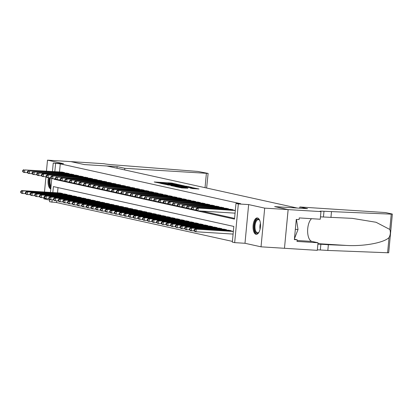 <?xml version="1.0" encoding="UTF-8"?>
<svg xmlns="http://www.w3.org/2000/svg" width="413" height="413" viewBox="0 0 413 413"><rect width="100%" height="100%" fill="white"/><g stroke="black" fill="none" stroke-linecap="round" stroke-linejoin="round"><path stroke-width="0.62" d="M177.306 184.281L171.364 183.011L154.23 181.978L160.192 183.207L159.537 182.913L161.354 182.897L168.752 183.744L168.091 183.444L171.292 183.517L177.306 184.281M257.542 217.971A8.208 3.707 -86.4 0 0 257.284 217.935A8.208 3.707 -86.4 0 0 253.092 225.612A8.208 3.707 -86.4 0 0 255.998 234.29A8.208 3.707 -86.4 0 0 256.261 234.326A8.208 3.707 -86.4 0 0 260.453 226.649A8.208 3.707 -86.4 0 0 257.542 217.971M48.476 177.745A8.208 3.707 -86.4 0 0 50.789 188.947M192.406 188.54L198.999 188.984L192.086 187.585L174.952 186.557L181.87 187.951L187.941 188.261L177.476 186.882L189.897 187.554L193.883 188.085L189.975 187.987L192.406 188.54M288.129 209.592L284.469 248.29L261.031 246.824L264.692 208.126L288.129 209.592L274.655 206.619L297.154 208.023L106.9 166L84.402 164.596L70.933 161.617L47.495 160.156L63.545 163.698L53.236 163.052L60.262 163.863L240.676 203.712L235.988 203.423L238.332 203.939L234.672 242.637L232.328 242.121L233.815 226.432L53.401 186.583L52.838 192.535M264.692 208.126L248.641 204.585L238.332 203.939M184.126 185.829L177.781 184.425L160.647 183.398L167.564 184.792L184.126 185.829M186.309 186.165L191.849 187.404L174.72 186.371L170.905 185.664L178.189 186.077L177.11 185.69L167.693 184.957L184.931 186.005L186.294 186.371M47.495 160.156L46.462 171.096M45.92 176.847L44.485 192.014M43.943 197.765L43.84 198.854L49.725 200.155M64.428 172.959L64.469 172.536L61.645 172.04M69.116 173.992L69.152 173.568L66.328 173.078M73.798 175.029L73.839 174.606L71.015 174.11M78.485 176.062L78.527 175.639L75.703 175.148M83.173 177.1L83.209 176.676L80.39 176.181M87.855 178.132L87.897 177.709L85.073 177.218M92.543 179.17L92.584 178.746L89.76 178.251M97.231 180.202L97.272 179.779L94.448 179.288M101.918 181.24L101.954 180.817L99.13 180.321M106.6 182.272L106.642 181.849L103.818 181.359M111.288 183.31L111.329 182.887L108.505 182.391M115.976 184.343L116.012 183.919L113.188 183.429M120.658 185.38L120.699 184.957L117.875 184.461M125.346 186.413L125.387 185.989L122.563 185.499M130.033 187.45L130.069 187.027L127.245 186.531M134.715 188.483L134.757 188.06L131.933 187.569M139.403 189.521L139.444 189.097L136.62 188.602M144.091 190.553L144.132 190.13L141.308 189.639M148.773 191.591L148.814 191.167L145.99 190.672M153.46 192.623L153.502 192.2L150.678 191.709M158.148 193.661L158.189 193.238L155.365 192.742M162.836 194.693L162.872 194.27L160.048 193.78M167.518 195.731L167.559 195.308L164.735 194.812M172.206 196.764L172.247 196.34L169.423 195.85M176.893 197.801L176.929 197.378L174.105 196.882M181.575 198.834L181.617 198.41L178.793 197.92M186.263 199.871L186.304 199.448L183.48 198.952M190.951 200.904L190.992 200.481L188.168 199.99M195.633 201.942L195.674 201.513L192.85 201.023M200.32 202.974L200.362 202.551L197.538 202.06M205.008 204.012L205.049 203.583L202.225 203.093M209.696 205.044L209.732 204.621L206.908 204.13M214.378 206.082L214.419 205.653L211.595 205.163M219.066 207.114L219.107 206.691L216.283 206.201M223.753 208.152L223.789 207.724L220.965 207.233M228.435 209.184L228.477 208.761L225.653 208.271M233.123 210.222L233.164 209.794L230.34 209.303M60.262 163.863L59.503 171.911M201.389 211.053L234.574 218.384M235.028 210.341L235.338 210.279M56.772 200.79L56.607 202.566L232.4 241.393M58.021 187.6L57.526 192.83M59.668 192.959L62.492 193.454L62.451 193.878M64.351 193.996L67.174 194.487L67.138 194.91M69.038 195.029L71.862 195.525L71.821 195.948M73.726 196.067L76.55 196.557L76.508 196.98M78.408 197.099L81.232 197.595L81.196 198.018M83.096 198.137L85.919 198.627L85.878 199.051M87.783 199.169L90.607 199.665L90.566 200.088M92.471 200.207L95.295 200.697L95.253 201.121M97.153 201.239L99.977 201.735L99.936 202.158M101.841 202.277L104.665 202.768L104.623 203.191M106.528 203.31L109.352 203.805L109.311 204.228M111.211 204.347L114.034 204.838L113.998 205.261M115.898 205.38L118.722 205.875L118.681 206.299M120.586 206.417L123.41 206.908L123.368 207.331M125.268 207.45L128.092 207.946L128.056 208.369M129.956 208.488L132.779 208.978L132.738 209.401M134.643 209.52L137.467 210.016L137.426 210.439M139.331 210.558L142.155 211.048L142.113 211.471M144.013 211.59L146.837 212.086L146.796 212.509M148.701 212.628L151.525 213.118L151.483 213.542M153.388 213.66L156.212 214.156L156.171 214.579M158.071 214.698L160.894 215.188L160.858 215.612M162.758 215.731L165.582 216.226L165.541 216.649M167.446 216.768L170.27 217.259L170.228 217.682M172.128 217.801L174.952 218.296L174.916 218.72M176.816 218.838L179.64 219.329L179.598 219.752M181.503 219.871L184.327 220.366L184.286 220.79M186.191 220.909L189.015 221.399L188.973 221.822M190.873 221.941L193.697 222.431L193.656 222.86M195.561 222.979L198.385 223.469L198.343 223.892M200.248 224.011L203.072 224.502L203.031 224.93M204.931 225.049L207.754 225.539L207.718 225.963M209.618 226.081L212.442 226.572L212.401 227M214.306 227.119L217.13 227.609L217.088 228.033M218.988 228.152L221.812 228.642L221.776 229.07M223.676 229.189L226.5 229.68L226.458 230.103M228.363 230.222L231.187 230.712L231.146 231.141M233.051 231.259L233.36 231.197M248.641 204.585L244.986 243.283L261.031 246.824M244.986 243.283L234.672 242.637M56.607 202.566L49.575 201.756L49.792 199.464M54.134 178.844L54.093 179.263L234.507 219.112L235.988 203.423M55.579 163.574L54.815 171.617M50.463 192.386L51.77 178.545M52.441 171.467L53.236 163.052M52.157 199.763L51.919 202.272M56.075 179.387L54.093 179.263M178.38 184.616L162.474 183.599L167.637 184.286L177.569 184.905L179.392 184.89L178.38 184.616M185.163 186.511L186.681 186.5L182.701 185.969L178.292 185.731L185.163 186.511L185.112 187.022M60.499 193.016L21.688 190.589L22.86 190.847L22.617 193.46L25.529 193.645M21.12 192.525L22.617 193.46L21.445 193.201L20.65 192.422L21.12 192.525L21.218 191.477L20.748 191.374L20.65 192.422M21.218 191.477L22.86 190.847L61.671 193.274M20.748 191.374L21.688 190.589M63.648 172.355L24.837 169.929L62.477 172.097M27.506 172.727L23.422 172.283L22.627 171.503L23.097 171.607L23.195 170.559L22.725 170.455L22.627 171.503M23.195 170.559L24.837 169.929L24.594 172.541L23.097 171.607M23.67 169.671L22.725 170.455M50.928 187.43A7.104 3.206 93.6 0 1 49.767 177.827M50.494 177.874A6.577 2.968 -86.4 0 0 51.031 186.351M49.25 177.796A8.157 3.686 -86.4 0 0 50.825 188.519M259.085 231.977A7.104 3.206 93.6 0 1 258.76 232.395A7.104 3.206 93.6 0 1 258.523 232.643A7.104 3.206 93.6 0 1 254.449 229.101A7.104 3.206 93.6 0 1 256.519 219.716A7.104 3.206 93.6 0 1 259.524 220.165A7.104 3.206 93.6 0 1 259.792 220.619M259.684 220.418A6.577 2.968 -86.4 0 0 258.399 219.644A6.577 2.968 -86.4 0 0 257.062 220.222A6.577 2.968 -86.4 0 0 255.007 227.501A6.577 2.968 -86.4 0 0 257.578 232.772A6.577 2.968 -86.4 0 0 258.92 232.194A6.577 2.968 -86.4 0 0 258.951 232.163M257.769 218.038A8.157 3.686 -86.4 0 0 256.37 218.756A8.157 3.686 -86.4 0 0 253.814 227.501A8.157 3.686 -86.4 0 0 256.757 234.285M294.448 238.724L298.016 229.509L296.446 219.427M295.336 229.344L298.016 229.509M117.142 166.63L124.829 168.323L208.121 173.408L197.889 171.441L113.818 164.854A7.367 0.465 -174.6 0 1 103.973 163.718L70.907 161.617L84.335 164.581L117.142 166.63L116.993 168.23M124.829 168.323L124.674 169.924M208.121 173.408L206.634 188.029M299.848 206.985L385.623 212.566L392.02 213.98L391.245 214.146L323.983 211.275A7.367 0.465 5.4 0 0 319.93 211.306A7.367 0.465 5.4 0 0 320.7 211.59L288.15 209.597L274.728 206.634L307.535 208.684L299.848 206.985L299.735 208.193M392.35 214.099L388.69 252.797L327.824 250.443L328.366 244.718L346.693 245.456C364.178 246.437 384.173 242.699 389.031 237.542C390.471 234.868 390.729 232.168 389.8 229.452L376.042 222.266L352.315 218.363L323.441 217.001A7.367 0.465 5.4 0 0 320.462 216.897M330.942 217.47L331.484 211.745M327.824 250.443L320.328 249.973A7.367 0.465 5.4 0 0 317.349 249.87M317.886 244.14A7.367 0.465 5.4 0 1 320.865 244.248L328.366 244.718M288.15 209.597L284.469 248.29L317.303 250.345L318.02 242.761L297.019 241.45L297.179 239.777L294.407 239.168M320.958 211.647L320.245 219.231L299.244 217.919L299.084 219.592L296.276 219.417L294.366 239.602L297.179 239.777M318.02 242.761L311.903 241.414A11.843 5.348 93.6 0 1 307.628 231.332A11.843 5.348 93.6 0 1 311.552 218.689M65.187 194.048L26.375 191.622L27.547 191.88L27.299 194.497L30.211 194.678M25.802 193.558L27.299 194.497L26.127 194.239L25.338 193.454L25.802 193.558L25.905 192.515L25.436 192.412L25.338 193.454M25.905 192.515L27.547 191.88L66.359 194.306M25.436 192.412L26.375 191.622M69.869 195.086L31.063 192.659L32.235 192.917L31.987 195.53L34.898 195.716M30.49 194.595L31.987 195.53L30.815 195.272L30.02 194.492L30.49 194.595L30.588 193.547L30.123 193.444L30.02 194.492M30.588 193.547L32.235 192.917L71.041 195.344M30.123 193.444L31.063 192.659M74.557 196.118L35.75 193.692L36.922 193.95L36.674 196.567L39.586 196.748M35.177 195.628L36.674 196.567L35.503 196.309L34.707 195.525L35.177 195.628L35.275 194.585L34.806 194.482L34.707 195.525M35.275 194.585L36.922 193.95L75.729 196.376M34.806 194.482L35.75 193.692M79.244 197.151L40.433 194.73L41.605 194.988L41.357 197.6L44.274 197.786M39.865 196.665L41.357 197.6L40.185 197.342L39.395 196.562L39.865 196.665L39.963 195.617L39.493 195.514L39.395 196.562M39.963 195.617L41.605 194.988L80.416 197.414M39.493 195.514L40.433 194.73M68.336 173.388L29.524 170.961L67.164 173.13M32.188 173.759L28.105 173.321L27.315 172.536L27.779 172.639L27.883 171.596L27.413 171.493L27.315 172.536M27.883 171.596L29.524 170.961L29.277 173.579L27.779 172.639M28.352 170.703L27.413 171.493M73.018 174.425L34.212 171.999L71.847 174.167M36.876 174.797L32.792 174.353L31.997 173.574L32.467 173.677L32.565 172.629L32.1 172.526L31.997 173.574M32.565 172.629L34.212 171.999L33.964 174.611L32.467 173.677M33.04 171.741L32.1 172.526M77.706 175.458L38.899 173.032L76.534 175.2M41.563 175.83L37.48 175.391L36.685 174.606L37.155 174.709L37.253 173.666L36.783 173.563L36.685 174.606M37.253 173.666L38.899 173.032L38.652 175.649L37.155 174.709M37.728 172.773L36.783 173.563M82.393 176.496L42.41 173.811L81.222 176.232M46.251 176.867L42.162 176.423L41.372 175.644L41.842 175.747L41.94 174.699L41.47 174.596L41.372 175.644M41.94 174.699L43.582 174.069L43.334 176.681L41.842 175.747M42.41 173.811L41.47 174.596M83.927 198.188L45.12 195.762L46.292 196.02L46.044 198.638L48.956 198.818M44.547 197.698L46.044 198.638L44.872 198.379L44.077 197.595L44.547 197.698L44.645 196.655L44.181 196.547L44.077 197.595M44.645 196.655L46.292 196.02L85.099 198.446M44.181 196.547L45.12 195.762M87.076 177.528L47.097 174.844L85.904 177.27M50.933 177.9L46.85 177.461L46.06 176.676L46.524 176.779L46.623 175.737L46.158 175.633L46.06 176.676M46.623 175.737L48.269 175.102L48.022 177.719L46.524 176.779M47.097 174.844L46.158 175.633M88.614 199.221L49.808 196.8L50.98 197.058L50.732 199.67L53.644 199.856M49.235 198.736L50.732 199.67L49.56 199.412L48.765 198.632L49.235 198.736L49.333 197.688L48.863 197.584L48.765 198.632M49.333 197.688L50.98 197.058L89.786 199.484M48.863 197.584L49.808 196.8M91.763 178.566L51.785 175.881L90.592 178.302M55.621 178.937L51.537 178.493L50.742 177.714L51.212 177.817L51.31 176.769L50.84 176.666L50.742 177.714M51.31 176.769L52.957 176.139L52.709 178.752L51.212 177.817M51.785 175.881L50.84 176.666M93.302 200.259L54.49 197.832L55.662 198.09L55.414 200.708L58.331 200.888M53.922 199.768L55.414 200.708L54.242 200.45L53.453 199.665L53.922 199.768L54.02 198.725L53.551 198.617L53.453 199.665M54.02 198.725L55.662 198.09L94.474 200.517M53.551 198.617L54.49 197.832M96.451 179.598L57.639 177.172L95.279 179.34M60.308 179.97L56.225 179.531L55.43 178.746L55.9 178.85L55.998 177.807L55.528 177.698L55.43 178.746M55.998 177.807L57.639 177.172L57.392 179.789L55.9 178.85M56.467 176.914L55.528 177.698M97.984 201.291L59.178 198.87L60.35 199.128L60.102 201.74L63.013 201.926M58.605 200.806L60.102 201.74L58.93 201.482L58.14 200.703L58.605 200.806L58.708 199.758L58.238 199.655L58.14 200.703M58.708 199.758L60.35 199.128L99.156 201.554M58.238 199.655L59.178 198.87M101.133 180.636L61.155 177.951L99.967 180.373M64.991 181.008L60.907 180.564L60.117 179.784L60.582 179.887L60.685 178.839L60.215 178.736L60.117 179.784M60.685 178.839L62.327 178.209L62.079 180.822L60.582 179.887M61.155 177.951L60.215 178.736M102.672 202.329L63.865 199.902L65.037 200.16L64.789 202.778L67.701 202.959M63.292 201.838L64.789 202.778L63.617 202.52L62.822 201.735L63.292 201.838L63.39 200.795L62.921 200.687L62.822 201.735M63.39 200.795L65.037 200.16L103.844 202.587M62.921 200.687L63.865 199.902M105.821 181.668L65.843 178.984L104.649 181.41M69.678 182.04L65.595 181.601L64.8 180.817L65.269 180.92L65.368 179.877L64.898 179.769L64.8 180.817M65.368 179.877L67.014 179.242L66.767 181.859L65.269 180.92M65.843 178.984L64.898 179.769M107.359 203.361L68.548 200.94L69.72 201.198L69.477 203.81L72.389 203.996M67.98 202.876L69.477 203.81L68.305 203.552L67.51 202.773L67.98 202.876L68.078 201.828L67.608 201.725L67.51 202.773M68.078 201.828L69.72 201.198L108.531 203.624M67.608 201.725L68.548 200.94M110.508 182.706L70.525 180.022L109.337 182.443M74.366 183.078L70.282 182.634L69.487 181.854L69.957 181.957L70.055 180.909L69.585 180.806L69.487 181.854M70.055 180.909L71.697 180.28L71.454 182.892L69.957 181.957M70.525 180.022L69.585 180.806M112.047 204.399L73.235 201.972L74.407 202.231L74.159 204.848L77.071 205.029M72.662 203.908L74.159 204.848L72.987 204.59L72.198 203.805L72.662 203.908L72.765 202.86L72.296 202.757L72.198 203.805M72.765 202.86L74.407 202.231L113.219 204.657M72.296 202.757L73.235 201.972M115.196 183.739L75.212 181.054L114.024 183.48M79.048 184.11L74.965 183.671L74.175 182.887L74.639 182.99L74.743 181.942L74.273 181.839L74.175 182.887M74.743 181.942L76.384 181.312L76.137 183.93L74.639 182.99M75.212 181.054L74.273 181.839M116.729 205.431L77.923 203.01L79.095 203.268L78.847 205.881L81.759 206.066M77.35 204.946L78.847 205.881L77.675 205.622L76.88 204.843L77.35 204.946L77.448 203.898L76.983 203.795L76.88 204.843M77.448 203.898L79.095 203.268L117.901 205.695M76.983 203.795L77.923 203.01M119.878 184.776L79.9 182.092L118.707 184.513M83.736 185.148L79.652 184.704L78.857 183.924L79.327 184.028L79.425 182.98L78.96 182.876L78.857 183.924M79.425 182.98L81.072 182.35L80.824 184.962L79.327 184.028M79.9 182.092L78.96 182.876M121.417 206.469L82.61 204.043L83.777 204.301L83.534 206.918L86.446 207.099M82.037 205.979L83.534 206.918L82.363 206.66L81.567 205.875L82.037 205.979L82.135 204.931L81.666 204.827L81.567 205.875M82.135 204.931L83.777 204.301L122.589 206.727M81.666 204.827L82.61 204.043M124.566 185.809L84.588 183.124L123.394 185.551M88.423 186.18L84.34 185.742L83.545 184.957L84.015 185.06L84.113 184.012L83.643 183.909L83.545 184.957M84.113 184.012L85.759 183.382L85.512 186L84.015 185.06M84.588 183.124L83.643 183.909M126.104 207.502L87.293 205.08L88.465 205.338L88.217 207.951L91.128 208.137M86.725 207.016L88.217 207.951L87.045 207.693L86.255 206.913L86.725 207.016L86.823 205.968L86.353 205.865L86.255 206.913M86.823 205.968L88.465 205.338L127.276 207.765M86.353 205.865L87.293 205.08M129.254 186.846L89.27 184.162L128.082 186.583M93.111 187.218L89.022 186.774L88.232 185.995L88.702 186.098L88.8 185.05L88.33 184.947L88.232 185.995M88.8 185.05L90.442 184.42L90.194 187.032L88.702 186.098M89.27 184.162L88.33 184.947M130.787 208.539L91.98 206.113L93.152 206.371L92.904 208.988L95.816 209.169M91.407 208.049L92.904 208.988L91.732 208.73L90.937 207.946L91.407 208.049L91.505 207.001L91.041 206.898L90.937 207.946M91.505 207.001L93.152 206.371L131.959 208.797M91.041 206.898L91.98 206.113M133.936 187.879L93.957 185.194L132.764 187.621M97.793 188.251L93.71 187.812L92.915 187.027L93.384 187.13L93.483 186.082L93.018 185.979L92.915 187.027M93.483 186.082L95.129 185.452L94.882 188.07L93.384 187.13M93.957 185.194L93.018 185.979M135.474 209.572L96.668 207.15L97.84 207.409L97.592 210.021L100.504 210.207M96.095 209.086L97.592 210.021L96.42 209.763L95.625 208.978L96.095 209.086L96.193 208.038L95.723 207.935L95.625 208.978M96.193 208.038L97.84 207.409L136.646 209.835M95.723 207.935L96.668 207.15M138.623 188.917L98.645 186.232L137.452 188.653M102.481 189.288L98.397 188.844L97.602 188.065L98.072 188.168L98.17 187.12L97.7 187.017L97.602 188.065M98.17 187.12L99.817 186.49L99.569 189.102L98.072 188.168M98.645 186.232L97.7 187.017M140.162 210.609L101.35 208.183L102.522 208.441L102.274 211.058L105.191 211.239M100.782 210.119L102.274 211.058L101.102 210.8L100.313 210.016L100.782 210.119L100.88 209.071L100.411 208.968L100.313 210.016M100.88 209.071L102.522 208.441L141.334 210.867M100.411 208.968L101.35 208.183M143.311 189.949L104.499 187.523L142.139 189.691M107.168 190.321L103.085 189.882L102.29 189.097L102.76 189.2L102.858 188.152L102.388 188.049L102.29 189.097M102.858 188.152L104.499 187.523L104.252 190.14L102.76 189.2M103.327 187.265L102.388 188.049M144.844 211.642L106.038 209.221L107.21 209.479L106.962 212.091L109.873 212.277M105.465 211.157L106.962 212.091L105.79 211.833L105 211.048L105.465 211.157L105.563 210.109L105.098 210.005L105 211.048M105.563 210.109L107.21 209.479L146.016 211.9M105.098 210.005L106.038 209.221M147.993 190.982L109.187 188.56L146.821 190.723M111.851 191.358L107.767 190.914L106.977 190.13L107.442 190.238L107.545 189.19L107.075 189.087L106.977 190.13M107.545 189.19L109.187 188.56L108.939 191.173L107.442 190.238M108.015 188.302L107.075 189.087M149.532 212.68L110.725 210.253L111.897 210.511L111.649 213.129L114.561 213.309M110.152 212.189L111.649 213.129L110.477 212.871L109.682 212.086L110.152 212.189L110.25 211.141L109.781 211.038L109.682 212.086M110.25 211.141L111.897 210.511L150.704 212.938M109.781 211.038L110.725 210.253M152.681 192.019L112.703 189.335L151.509 191.761M116.538 192.391L112.455 191.952L111.66 191.167L112.129 191.271L112.228 190.223L111.758 190.119L111.66 191.167M112.228 190.223L113.874 189.593L113.627 192.21L112.129 191.271M112.703 189.335L111.758 190.119M154.219 213.712L115.408 211.291L116.58 211.549L116.332 214.161L119.249 214.342M114.84 213.227L116.332 214.161L115.165 213.903L114.37 213.118L114.84 213.227L114.938 212.179L114.468 212.076L114.37 213.118M114.938 212.179L116.58 211.549L155.391 213.97M114.468 212.076L115.408 211.291M157.368 193.052L117.385 190.372L156.197 192.794M121.226 193.429L117.142 192.985L116.347 192.2L116.817 192.308L116.915 191.26L116.445 191.157L116.347 192.2M116.915 191.26L118.557 190.63L118.314 193.243L116.817 192.308M117.385 190.372L116.445 191.157M158.907 214.75L120.095 212.323L121.267 212.581L121.019 215.199L123.931 215.379M119.522 214.259L121.019 215.199L119.847 214.941L119.058 214.156L119.522 214.259L119.625 213.211L119.156 213.108L119.058 214.156M119.625 213.211L121.267 212.581L160.074 215.008M119.156 213.108L120.095 212.323M162.056 194.089L123.244 191.663L160.884 193.831M125.908 194.461L121.825 194.022L121.035 193.238L121.499 193.341L121.603 192.293L121.133 192.19L121.035 193.238M121.603 192.293L123.244 191.663L122.997 194.28L121.499 193.341M122.072 191.405L121.133 192.19M163.589 215.782L124.783 213.361L125.955 213.619L125.707 216.231L128.619 216.412M124.21 215.292L125.707 216.231L124.535 215.973L123.74 215.188L124.21 215.292L124.308 214.249L123.843 214.146L123.74 215.188M124.308 214.249L125.955 213.619L164.761 216.04M123.843 214.146L124.783 213.361M166.738 195.122L127.932 192.701L165.567 194.864M130.596 195.494L126.512 195.055L125.717 194.27L126.187 194.378L126.285 193.33L125.82 193.227L125.717 194.27M126.285 193.33L127.932 192.701L127.684 195.313L126.187 194.378M126.76 192.443L125.82 193.227M168.277 216.82L129.47 214.393L130.637 214.652L130.394 217.269L133.306 217.45M128.897 216.329L130.394 217.269L129.223 217.011L128.428 216.226L128.897 216.329L128.995 215.281L128.526 215.178L128.428 216.226M128.995 215.281L130.637 214.652L169.449 217.078M128.526 215.178L129.47 214.393M171.426 196.16L132.614 193.733L170.254 195.901M135.283 196.531L131.2 196.092L130.405 195.308L130.875 195.411L130.973 194.363L130.503 194.26L130.405 195.308M130.973 194.363L132.614 193.733L132.372 196.351L130.875 195.411M131.448 193.475L130.503 194.26M172.964 217.852L134.153 215.431L135.325 215.689L135.077 218.301L137.988 218.482M133.585 217.362L135.077 218.301L133.905 218.043L133.115 217.259L133.585 217.362L133.683 216.319L133.213 216.216L133.115 217.259M133.683 216.319L135.325 215.689L174.136 218.11M133.213 216.216L134.153 215.431M176.114 197.192L137.302 194.771L174.942 196.934M139.966 197.564L135.882 197.125L135.092 196.34L135.562 196.443L135.66 195.401L135.19 195.297L135.092 196.34M135.66 195.401L137.302 194.771L137.054 197.383L135.562 196.443M136.13 194.513L135.19 195.297M177.647 218.89L138.84 216.464L140.012 216.722L139.764 219.339L142.676 219.52M138.267 218.4L139.764 219.339L138.592 219.081L137.797 218.296L138.267 218.4L138.365 217.352L137.901 217.248L137.797 218.296M138.365 217.352L140.012 216.722L178.819 219.148M137.901 217.248L138.84 216.464M182.334 219.922L143.528 217.501L144.7 217.759L144.452 220.372L147.364 220.552M142.955 219.432L144.452 220.372L143.28 220.114L142.485 219.329L142.955 219.432L143.053 218.389L142.583 218.286L142.485 219.329M143.053 218.389L144.7 217.759L183.506 220.181M142.583 218.286L143.528 217.501M187.022 220.96L148.21 218.534L149.382 218.792L149.134 221.409L152.051 221.59M147.642 220.47L149.134 221.409L147.962 221.151L147.173 220.366L147.642 220.47L147.74 219.422L147.271 219.318L147.173 220.366M147.74 219.422L149.382 218.792L188.194 221.218M147.271 219.318L148.21 218.534M180.796 198.23L140.818 195.545L179.624 197.972M144.653 198.601L140.57 198.163L139.775 197.378L140.244 197.481L140.343 196.433L139.878 196.33L139.775 197.378M140.343 196.433L141.989 195.803L141.742 198.421L140.244 197.481M140.818 195.545L139.878 196.33M185.483 199.262L146.677 196.841L184.312 199.004M149.341 199.634L145.257 199.195L144.462 198.41L144.932 198.514L145.03 197.471L144.56 197.368L144.462 198.41M145.03 197.471L146.677 196.841L146.429 199.453L144.932 198.514M145.505 196.583L144.56 197.368M190.171 200.3L151.359 197.873L188.999 200.042M154.028 200.672L149.94 200.233L149.15 199.448L149.62 199.551L149.718 198.503L149.248 198.4L149.15 199.448M149.718 198.503L151.359 197.873L151.112 200.491L149.62 199.551M150.187 197.615L149.248 198.4M191.704 221.993L152.898 219.571L154.07 219.83L153.822 222.442L156.734 222.622M152.325 221.502L153.822 222.442L152.65 222.184L151.86 221.399L152.325 221.502L152.423 220.459L151.958 220.356L151.86 221.399M152.423 220.459L154.07 219.83L192.876 222.251M151.958 220.356L152.898 219.571M194.853 201.332L156.047 198.911L193.682 201.074M158.711 201.704L154.627 201.265L153.837 200.481L154.302 200.584L154.4 199.541L153.935 199.438L153.837 200.481M154.4 199.541L156.047 198.911L155.799 201.523L154.302 200.584M154.875 198.653L153.935 199.438M196.392 223.03L157.585 220.604L158.757 220.862L158.509 223.479L161.421 223.66M157.012 222.54L158.509 223.479L157.338 223.221L156.542 222.437L157.012 222.54L157.11 221.492L156.641 221.389L156.542 222.437M157.11 221.492L158.757 220.862L197.564 223.288M156.641 221.389L157.585 220.604M199.541 202.37L159.563 199.685L198.369 202.112M163.398 202.742L159.315 202.303L158.52 201.518L158.99 201.621L159.088 200.573L158.618 200.47L158.52 201.518M159.088 200.573L160.734 199.944L160.487 202.561L158.99 201.621M159.563 199.685L158.618 200.47M201.079 224.063L162.268 221.642L163.44 221.9L163.192 224.512L166.109 224.693M161.7 223.572L163.192 224.512L162.025 224.254L161.23 223.469L161.7 223.572L161.798 222.53L161.328 222.426L161.23 223.469M161.798 222.53L163.44 221.9L202.251 224.321M161.328 222.426L162.268 221.642M204.228 203.403L165.417 200.981L203.057 203.144M168.086 203.774L164.002 203.335L163.207 202.551L163.677 202.654L163.775 201.611L163.305 201.508L163.207 202.551M163.775 201.611L165.417 200.981L165.169 203.594L163.677 202.654M164.245 200.723L163.305 201.508M205.767 225.1L166.955 222.674L168.127 222.932L167.879 225.55L170.791 225.73M166.382 224.61L167.879 225.55L166.707 225.291L165.918 224.507L166.382 224.61L166.485 223.562L166.016 223.459L165.918 224.507M166.485 223.562L168.127 222.932L206.934 225.359M166.016 223.459L166.955 222.674M208.911 204.44L168.932 201.756L207.744 204.182M172.768 204.812L168.685 204.373L167.895 203.588L168.359 203.692L168.463 202.644L167.993 202.54L167.895 203.588M168.463 202.644L170.104 202.014L169.857 204.631L168.359 203.692M168.932 201.756L167.993 202.54M210.449 226.133L171.643 223.712L172.815 223.97L172.567 226.582L175.479 226.763M171.07 225.643L172.567 226.582L171.395 226.324L170.6 225.539L171.07 225.643L171.168 224.6L170.698 224.496L170.6 225.539M171.168 224.6L172.815 223.97L211.621 226.391M170.698 224.496L171.643 223.712M213.598 205.473L174.792 203.051L212.427 205.215M177.456 205.844L173.372 205.406L172.577 204.621L173.047 204.724L173.145 203.681L172.68 203.578L172.577 204.621M173.145 203.681L174.792 203.051L174.544 205.664L173.047 204.724M173.62 202.793L172.68 203.578M215.137 227.171L176.33 224.744L177.497 225.002L177.254 227.62L180.166 227.8M175.757 226.68L177.254 227.62L176.083 227.362L175.288 226.577L175.757 226.68L175.855 225.632L175.386 225.529L175.288 226.577M175.855 225.632L177.497 225.002L216.309 227.429M175.386 225.529L176.33 224.744M218.286 206.51L179.474 204.084L217.114 206.252M182.143 206.882L178.06 206.443L177.265 205.659L177.735 205.762L177.833 204.714L177.363 204.611L177.265 205.659M177.833 204.714L179.474 204.084L179.232 206.701L177.735 205.762M178.308 203.826L177.363 204.611M219.824 228.203L181.013 225.782L182.185 226.04L181.937 228.652L184.848 228.833M180.44 227.713L181.937 228.652L180.765 228.394L179.975 227.609L180.44 227.713L180.543 226.67L180.073 226.567L179.975 227.609M180.543 226.67L182.185 226.04L220.996 228.461M180.073 226.567L181.013 225.782M222.974 207.543L184.162 205.122L221.802 207.285M186.826 207.915L182.742 207.476L181.952 206.691L182.422 206.794L182.52 205.751L182.05 205.648L181.952 206.691M182.52 205.751L184.162 205.122L183.914 207.734L182.422 206.794M182.99 204.863L182.05 205.648M224.507 229.241L185.7 226.814L186.872 227.073L186.624 229.69L189.536 229.871M185.127 228.75L186.624 229.69L185.452 229.427L184.657 228.647L185.127 228.75L185.225 227.702L184.761 227.599L184.657 228.647M185.225 227.702L186.872 227.073L225.679 229.499M184.761 227.599L185.7 226.814M227.656 208.58L188.849 206.154L226.484 208.322M191.513 208.952L187.43 208.513L186.635 207.729L187.104 207.832L187.203 206.784L186.738 206.681L186.635 207.729M187.203 206.784L188.849 206.154L188.602 208.771L187.104 207.832M187.678 205.896L186.738 206.681M229.194 230.273L190.388 227.847L191.56 228.11L191.312 230.722L194.224 230.903M189.815 229.783L191.312 230.722L190.14 230.464L189.345 229.68L189.815 229.783L189.913 228.74L189.443 228.637L189.345 229.68M189.913 228.74L191.56 228.11L230.366 230.531M189.443 228.637L190.388 227.847M232.343 209.613L193.537 207.192L231.172 209.355M196.201 209.985L192.117 209.546L191.322 208.761L191.792 208.864L191.89 207.822L191.42 207.718L191.322 208.761M191.89 207.822L193.537 207.192L193.289 209.804L191.792 208.864M192.365 206.928L191.42 207.718M233.355 231.275L195.07 228.885L196.242 229.143L195.994 231.76L233.092 234.078M194.502 230.821L195.994 231.76L194.822 231.497L194.033 230.717L194.502 230.821L194.6 229.773L194.131 229.669L194.033 230.717M194.6 229.773L196.242 229.143L233.34 231.461M194.131 229.669L195.07 228.885M235.317 210.542L197.047 207.966L235.333 210.356M235.069 213.16L197.972 210.842L196.8 210.578L196.01 209.799L196.48 209.902L196.578 208.854L196.108 208.751L196.01 209.799M196.578 208.854L198.219 208.224L197.972 210.842L196.48 209.902M197.047 207.966L196.108 208.751M171.312 183.522L171.364 183.011M172.701 183.63L172.742 183.171M167.585 184.797L167.637 184.286M177.523 185.416L177.569 184.905M178.142 186.588L178.189 186.077M179.882 186.697L179.939 186.113M181.271 186.784L181.317 186.273M192.319 188.519L192.36 188.096M181.41 187.915L181.457 187.414M184.193 188.101L184.239 187.59M185.576 188.183L185.618 187.745M62.368 193.873L62.409 193.434M64.387 172.515L64.345 172.954M260.04 229.292A6.577 2.968 93.6 0 1 260.407 223.402M260.479 226.21A6.365 2.876 -86.4 0 0 260.464 226.515M205.034 187.678L206.381 173.424M323.441 217.001L323.983 211.275M320.865 244.248L320.328 249.973M387.585 252.844L389.031 237.542M389.8 229.452L391.245 214.146M346.693 245.456L317.933 243.655M297.112 240.49L311.903 241.414M67.056 194.905L67.097 194.471M71.738 195.943L71.779 195.504M76.426 196.975L76.467 196.542M81.113 198.013L81.154 197.574M69.074 173.553L69.033 173.987M73.757 174.585L73.715 175.024M78.444 175.623L78.403 176.057M83.132 176.656L83.09 177.094M85.796 199.045L85.837 198.612M87.814 177.693L87.773 178.127M90.483 200.083L90.524 199.644M92.502 178.726L92.46 179.165M95.171 201.116L95.212 200.682M97.189 179.763L97.148 180.197M99.858 202.153L99.9 201.714M101.877 180.796L101.835 181.235M104.541 203.186L104.582 202.752M106.559 181.834L106.518 182.267M109.228 204.223L109.269 203.785M111.247 182.866L111.205 183.305M113.916 205.256L113.957 204.822M115.934 183.904L115.893 184.337M118.598 206.293L118.639 205.855M120.617 184.936L120.575 185.375M123.286 207.326L123.327 206.892M125.304 185.974L125.263 186.408M127.973 208.364L128.015 207.925M129.992 187.006L129.95 187.445M132.656 209.396L132.697 208.963M134.674 188.044L134.633 188.478M137.343 210.434L137.384 209.995M139.362 189.077L139.32 189.515M142.031 211.466L142.072 211.033M144.049 190.114L144.008 190.548M146.718 212.504L146.76 212.065M148.737 191.147L148.695 191.586M151.401 213.536L151.442 213.103M153.419 192.184L153.378 192.618M156.088 214.574L156.129 214.135M158.107 193.217L158.065 193.656M160.776 215.607L160.817 215.173M162.794 194.255L162.753 194.688M165.458 216.644L165.499 216.206M167.477 195.287L167.435 195.726M170.146 217.677L170.187 217.243M172.164 196.325L172.123 196.758M174.833 218.714L174.875 218.276M176.852 197.357L176.81 197.796M179.516 219.747L179.557 219.313M184.203 220.785L184.244 220.346M188.891 221.817L188.932 221.383M181.534 198.395L181.493 198.829M186.222 199.427L186.18 199.866M190.909 200.465L190.868 200.899M193.578 222.855L193.62 222.416M195.597 201.498L195.555 201.936M198.261 223.887L198.302 223.454M200.279 202.535L200.238 202.969M202.948 224.925L202.989 224.486M204.967 203.568L204.925 204.007M207.636 225.957L207.677 225.519M209.654 204.6L209.613 205.039M212.318 226.995L212.359 226.556M214.337 205.638L214.295 206.077M217.006 228.028L217.047 227.589M219.024 206.67L218.983 207.109M221.693 229.065L221.735 228.626M223.712 207.708L223.67 208.147M226.376 230.098L226.417 229.659M228.394 208.741L228.353 209.179M231.063 231.135L231.104 230.697M233.082 209.778L233.04 210.217M179.33 185.53L179.392 184.89M178.71 186.624L178.762 186.072M186.624 187.12L186.681 186.5M193.821 188.7L193.883 188.085"/></g></svg>
